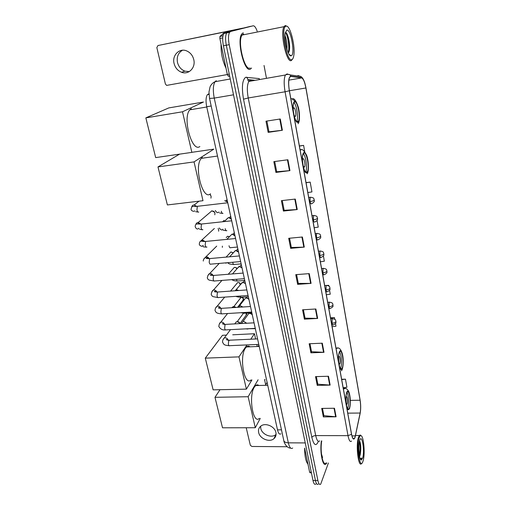 <?xml version="1.0" encoding="UTF-8"?>
<svg xmlns="http://www.w3.org/2000/svg" width="510" height="510" viewBox="0 0 510 510"><rect width="100%" height="100%" fill="white"/><g stroke="black" fill="none" stroke-linecap="round" stroke-linejoin="round"><path stroke-width="0.76" d="M280.914 433.793C279.531 434.769 278.396 433.455 277.504 429.86L206.709 106.737C205.638 101.146 205.868 97.11 207.404 94.63L208.953 93.795M257.167 31.161C255.816 27.451 254.471 25.666 253.126 25.806L224.891 32.64L223.794 33.539C222.481 36.032 222.347 40.118 223.405 45.804L312.974 480.433C313.733 483.741 314.676 484.946 315.817 484.054M253.126 25.806L230.647 31.473L229.57 32.366C228.276 34.865 228.155 38.964 229.2 44.663L317.896 480.554L315.435 480.49C316.187 483.799 317.124 485.01 318.253 484.117C317.124 485.01 316.187 483.799 315.435 480.49L226.3 45.237L315.435 480.49L312.974 480.433M230.647 31.473L227.766 32.06L226.676 32.952C225.375 35.445 225.248 39.544 226.3 45.237C225.248 39.544 225.375 35.445 226.676 32.952L227.766 32.06L250.455 26.348L224.891 32.64M250.346 69.13L251.558 68.034L250.346 69.13C244.551 72.917 236.5 40.896 241.714 34.004C236.5 40.896 244.551 72.917 250.346 69.13M355.049 437.051L354.38 438.479C353.309 439.556 352.372 438.115 351.568 434.157L289.393 90.716C288.38 84.443 288.462 79.968 289.648 77.284L290.91 76.423L301.601 77.928C303.31 78.636 304.744 81.989 305.892 87.981L360.085 400.229C360.8 404.914 360.819 409.186 360.136 413.036L355.049 437.051M355.087 437.268L360.181 413.228C360.876 409.275 360.857 404.902 360.124 400.101L305.962 87.937C304.782 81.798 303.316 78.361 301.563 77.635L290.872 76.111C288.545 76.914 288.029 81.798 289.317 90.767L351.524 434.303C352.652 439.454 353.838 440.442 355.087 437.268M280.27 118.983L265.984 121.195L268.152 132.37L282.387 130.254L280.27 118.983M266.877 121.055L268.961 131.829L282.387 130.254M268.955 131.797L268.152 132.37M287.914 159.757L273.832 161.644L275.923 172.425L289.948 170.62L287.914 159.757M274.712 161.53L276.694 171.768L289.948 170.62M276.681 171.723L275.923 172.425M295.284 199.072L281.399 200.659L283.42 211.057L297.247 209.546L295.284 199.072M282.266 200.558L284.153 210.298L297.247 209.546M284.14 210.241L283.42 211.057M302.392 237.003L288.705 238.304L290.649 248.344L304.285 247.114L302.392 237.003M289.559 238.227L291.35 247.497L304.285 247.114M291.337 247.426L290.649 248.344M334.483 408.261L321.702 408.408L323.353 416.906L336.09 416.81L334.483 408.261M322.498 408.402L323.907 415.663L336.09 416.81M323.882 415.554L323.353 416.906M328.491 376.259L315.531 376.609L317.233 385.388L330.142 385.095L328.491 376.259M316.34 376.59L317.813 384.208L330.142 385.095M317.794 384.106L317.233 385.388M322.288 343.192L309.162 343.759L310.921 352.824L324.003 352.321L322.288 343.192M309.978 343.721L311.527 351.721L324.003 352.321M311.508 351.626L310.921 352.824M315.881 308.996L302.57 309.793L304.394 319.171L317.653 318.438L315.881 308.996M303.399 309.742L305.025 318.144L317.653 318.438M305.012 318.055L304.394 319.171M309.251 273.621L295.755 274.66L297.636 284.363L311.081 283.388L309.251 273.621M296.597 274.597L298.305 283.42L311.081 283.388M298.293 283.343L297.636 284.363M321.447 440.908C319.521 451.771 322.843 467.868 326.1 463.87L326.763 462.952L326.1 463.87C322.843 467.868 319.521 451.771 321.447 440.908M243.206 32.761L241.714 34.004L243.206 32.761M317.896 480.554C318.648 483.862 319.579 485.074 320.688 484.175L328.414 462.978M266.481 78.33L264.033 65.471M307.836 192.57L311.941 191.913L310.182 182.102L306.032 182.612M304.719 151.578L303.603 145.375L299.395 145.962M328.797 286.034L328.669 285.313L327.235 285.415M326.33 294.742L330.263 294.213L329.549 290.235M334.758 319.311L334.445 317.577L330.505 317.794M332.118 326.687L335.988 326.202L335.497 323.461M343.16 387.702L346.928 387.281L345.474 379.172L341.636 379.268M314.198 227.734L318.246 227.122L317.048 220.422M320.363 261.777L324.347 261.203L323.397 255.905M328.669 285.313L327.541 285.472M334.445 317.577L330.556 318.074M345.474 379.172L341.694 379.599M310.182 182.102L306.064 182.778M303.603 145.375L299.421 146.096M276.069 434.412L275.923 434.539C271.569 438.523 261.898 434.59 260.782 428.419L260.623 426.264M258.653 432.512C259.788 438.721 269.535 442.699 273.921 438.696C275.731 437.115 276.394 435.055 275.904 432.512C274.845 426.398 265.34 422.35 260.865 426.073C258.857 427.686 258.117 429.828 258.653 432.512M304.648 448.118L309.627 472.177L311.278 472.209M246.215 427.75L250.333 445.268L251.927 446.473L287.238 446.734M311.406 472.802L310.099 472.776L309.627 472.177M359.123 438.001C356.056 447.225 360.105 471.112 362.992 461.193L363.145 460.683C365.3 453.734 363.675 435.655 360.895 435.655C360.226 435.546 359.639 436.331 359.123 438.001M361.176 435.763L360.27 435.017L359.32 435.495L358.409 437.465C355.629 445.555 358.453 468.237 361.615 463.475M321.759 440.908C319.789 450.987 322.906 466.79 326.037 462.94M304.591 448.118C304.68 456.201 305.809 461.563 307.976 464.189M359.588 456.692L359.856 455.953L359.563 456.584M362.68 458.076C364.937 450.808 361.896 432.964 359.646 440.487L359.595 440.665C357.88 445.734 359.11 460.065 361.258 460.045L362.68 458.076M359.856 455.953L360.302 454.359C361.125 448.335 360.901 443.847 359.626 440.889M361.564 458.005L360.43 459.198L361.093 458.892L361.564 458.005L360.175 458.649M359.365 441.564C360.2 445.638 360.188 450.241 359.327 455.379M322.569 457.521L321.064 452.733M359.537 440.85C360.57 444.803 360.621 449.686 359.684 455.487L360.302 454.359M349.414 407.955C351.275 403.136 349.293 388.964 347.183 392.107L346.73 393C344.817 397.666 346.819 412.15 348.923 408.95L349.414 407.955M347.412 408.905L347.865 407.968C349.184 404.532 348.63 394.689 346.991 392.407M258.889 385.477C257.786 384.623 256.683 384.648 255.587 385.554L254.28 387.198C248.357 396.168 253.024 424.677 259.297 418.378M348.483 408.956L348.394 409.288M346.284 404.137L346.902 404.271L347.119 403.844C347.96 401.721 347.074 395.39 346.131 396.793L346.035 396.939M214.978 397.315L248.14 396.723L255.287 427.731L222.519 427.801L214.978 397.315L220.014 389.704M264.543 379.593L265.697 384.846L267.1 382.353M248.14 396.723L258.098 379.765M260.266 418.372L255.287 427.731M265.047 379.58L264.684 380.218M342.229 367.959C344.275 363.362 342.019 348.304 339.775 351.753L339.43 352.384C337.32 356.822 339.609 372.211 341.84 368.698L342.229 367.959M340.412 368.507L340.648 368.01C342.114 364.733 341.439 354.252 339.628 351.983M250.027 346.813C248.797 345.888 247.592 345.939 246.406 346.966L245.437 348.113C238.967 356.668 244.386 386.905 251.035 379.95M341.413 368.711L341.317 369.074M338.971 363.796L339.877 363.713C340.801 361.686 339.787 354.96 338.787 356.503L338.64 356.758M341.152 368.717L341.043 369.061M205.288 358.141L238.96 356.866L246.394 389.136L213.129 389.85L205.288 358.141L222.475 335.3L226.427 335.102M232.719 334.796L254.452 333.725L255.606 338.984M256.817 344.486L257.263 346.5M238.96 356.866L246.955 344.919M250.78 339.207L254.452 333.725M251.934 379.925L246.394 389.136M258.921 345.034L258.009 346.469M307.039 172.157L307.256 171.87C309.895 168.281 306.433 150.233 303.66 153.344L303.373 153.708C300.696 157.431 304.368 175.695 307.039 172.157M305.579 172.048C307.587 169.25 305.981 155.964 303.354 153.739M202.336 157.513L201.405 158.323C193.494 166.056 202.827 201.342 210.534 193.762M303.246 166.324L304.502 167.05C305.688 165.438 304.119 157.399 302.889 158.833L302.468 159.917M157.985 166.929L194.042 161.899L202.986 200.71L167.388 204.944L157.985 166.929L179.565 154.148M191.97 152.305L213.824 149.143L194.042 161.899M297.987 121.775L298.375 121.31C300.945 117.702 297.311 99.692 294.448 102.083L293.99 102.606C291.382 106.361 295.233 124.599 297.987 121.775M296.654 121.546C298.688 118.639 296.75 104.843 293.977 102.625M191.288 108.668L189.847 109.816C182.159 117.676 191.996 152.815 199.856 146.536M292.23 99.788C293.014 99.329 293.868 99.858 294.793 101.382M294.091 115.572L295.449 116.395C296.603 114.769 294.958 106.749 293.69 107.865L293.18 109.178M155.677 157.603L145.847 117.88L168.791 107.916L203.458 102.038L182.497 111.786L191.849 152.375L155.677 157.603M145.847 117.88L182.497 111.786M234.931 323.652L236.238 321.887L236.927 321.746L238.642 322.212L239.847 323.608M237.354 321.689L238.897 321.976L239.866 323.302M231.712 307.696L233.484 306.606L235.703 307.447M234.135 306.548L236.079 307.422M226.058 262.828L226 263.281M222.36 246.107L222.341 247.356M218.65 229.704L218.076 228.563L218.675 229.793L218.612 231.202M211.701 210.808L214.41 212.096L214.927 213.225L214.818 214.806M213.027 211L214.493 211.918L214.914 213.186M210.311 194.897L211.121 196.401L210.949 198.16M210.426 194.807L211.121 196.407M247.433 315.397L248.81 313.491L249.486 313.357L251.455 313.981L252.348 315.04M249.97 313.293L251.615 313.72L252.208 314.383M244.041 300.052L245.546 298.082L246.1 297.987L248.255 298.745L248.982 299.676M246.821 297.936L248.848 299.058M240.592 284.472L242.664 282.381L244.991 283.286L245.565 284.083M243.397 282.374L245.437 283.496M237.099 268.642L239.171 266.539L241.657 267.597L242.097 268.247M239.923 266.571L241.976 267.699M233.548 252.558L235.626 250.448L238.572 252.163M236.519 250.518L238.463 251.659M232.031 234.115L234.995 235.837M235.301 237.233L235.257 237.609M233.115 234.23L234.893 235.371M226.312 219.434L228.544 217.509L231.362 219.255M229.659 217.7L231.272 218.828M224.661 200.672L227.594 202.068M226.166 200.927L227.587 202.024M189.235 71.61L184.888 71.145C181.082 69.628 178.608 66.727 177.48 62.43C176.536 56.884 178.213 52.823 182.497 50.235M174.069 63.469C175.217 67.811 177.716 70.743 181.56 72.273C188.566 75.078 195.834 67.734 193.794 59.676C192.748 55.526 190.421 52.626 186.8 50.968C179.539 47.615 171.87 55.284 174.069 63.469M222.73 37.874L219.861 38.454L227.32 74.473L229.239 74.122M242.785 28.146L157.947 45.537L234.638 29.95L226.083 32.34M157.947 45.537L156.844 47.596L165.406 84.023L166.636 85.4L227.333 74.549M229.685 76.29L228.219 76.13L227.32 74.473M219.861 38.454L219.931 36.465L224.158 32.736M286.034 26.188C280.258 27.043 286.773 63.112 291.962 59.581C292.753 59.192 293.327 58.019 293.696 56.062C295.698 47.041 290.164 24.735 286.129 26.169L286.034 26.188M287.079 26.341L285.269 25.525L283.993 26.686C279.875 33.099 286.748 63.897 291.382 60.473L292.498 59.16M243.659 33.864L242.04 35.075C237.156 41.52 244.685 71.515 250.129 68.008M221.047 44.191C220.855 52.881 222.507 60.868 226.006 68.149M285.02 35.623C286.569 39.48 287.213 44.064 286.958 49.368M285.058 38.492L286.161 46.34M291.28 55.749C295.424 54.595 290.827 28.35 286.735 30.122L285.269 32.984C283.77 40.182 288.156 57.088 291.089 55.807L291.28 55.749M288.316 52.944C288.991 52.281 289.412 50.866 289.565 48.705C290.043 42.598 287.672 33.265 285.804 32.468L285.472 32.359M285.434 32.359C287.761 35.177 289.776 47.532 288.29 52.9M286.244 32.838C288.341 37.211 289.317 42.897 289.17 49.897L288.902 52.052M281.475 429.86L277.504 429.86M211.185 105.991L206.709 106.737M216.253 80.695L215.048 81.708C213.084 85.074 212.81 90.531 214.245 98.092L288.335 442.839C289.489 447.589 290.942 449.316 292.695 448.022M305.248 442.929L288.335 442.839C285.829 442.756 284.319 442.017 283.815 440.634L283.764 440.417M223.405 45.804L229.2 44.663M290.662 448.092C286.378 448.258 283.694 441.717 283.815 440.634L209.546 98.436L214.245 98.092L233.503 94.809M230.246 78.993L215.048 81.708C212.778 82.728 211.102 84.481 210.024 86.955L208.966 92.112L209.534 98.392M318.387 441.316C316.053 446.696 313.873 445.408 311.859 437.44L243.512 99.189L248.23 97.971L315.709 435.591C316.799 440.455 318.132 442.221 319.713 440.901M243.512 99.189C241.555 87.363 242.25 80.07 245.616 77.303L259.246 78.585L259.513 79.56M253.47 80.625L249.855 80.472L248.829 81.441C247.076 84.787 246.872 90.295 248.23 97.971L285.071 91.787C283.789 83.959 283.904 78.361 285.409 75.002L287.028 73.924L290.056 74.9C288.679 74.173 287.13 74.211 285.409 75.002L248.829 81.441L247.879 80.274L247.981 79.573L246.681 77.137M301.563 77.635L300.792 76.474L297.897 75.544L299 76.213M290.872 76.111L290.056 74.9L300.792 76.474C302.577 77.469 304.011 79.974 305.088 83.984M289.317 90.767L285.071 91.787L348.011 435.648L351.524 434.303M351.562 441.042C350.198 442.38 349.018 440.583 348.011 435.648L315.709 435.591C313.784 435.699 312.502 436.318 311.859 437.44M250.697 80.331L247.981 79.573L255.134 80.331M305.892 87.981L289.399 90.748M301.601 77.928L288.864 80.134M290.91 76.423L290.343 76.525M355.342 435.891L351.951 435.884M360.136 413.036L347.769 413.151M360.085 400.229L350.325 400.382M308.792 273.66L310.622 283.407M315.429 309.022L317.201 318.444M321.842 343.211L323.557 352.321M328.051 376.272L329.702 385.082M334.05 408.268L335.65 416.791M301.926 237.048L303.82 247.146M294.812 199.123L296.775 209.591M287.436 159.821L289.47 170.672M279.786 119.059L281.896 130.318M346.488 406.056C347.463 410.008 348.464 410.779 349.49 408.363C351.702 402.524 348.802 386.204 346.653 392.579C345.742 395.683 345.601 399.712 346.233 404.679M343.402 389.022L345.225 388.467M339.131 365.428C340.157 369.603 341.215 370.591 342.306 368.392C344.664 363.012 341.649 346.022 339.354 351.951C338.372 354.864 338.213 358.874 338.869 363.987M336.045 348.413L337.837 348.094M303.055 166.158C304.317 171.507 305.675 173.68 307.135 172.673C310.278 169.875 306.644 149.43 303.565 152.821C302.245 154.657 301.965 158.521 302.736 164.418M300.027 149.462L301.321 149.844M293.754 114.788C295.08 120.462 296.527 122.974 298.082 122.317C301.448 120.271 297.649 98.883 294.346 101.528C292.931 103.052 292.619 106.858 293.422 112.959M246.617 313.153L245.826 315.645L240.031 323.601M229.723 340.349L228.748 340.393L228.359 344.103C228.709 345.525 229.181 346.048 229.78 345.672L258.78 344.403M222.991 339.66L224.33 337.932C226.204 337.575 227.511 338.328 228.244 340.195L228.25 340.227M243.136 313.669L243.232 313.242M246.336 313.166L246.7 313.93M239.847 298.911L240.854 297.617C242.594 297.451 243.48 297.865 243.512 298.854L242.473 300.945L237.552 307.326M225.853 324.373L225.05 324.551L224.649 328.249C225.012 329.721 225.503 330.263 226.121 329.874L255.268 328.363M219.294 323.997L220.76 322.199C222.558 321.906 223.82 322.651 224.553 324.424M233.848 306.574L240.854 297.617C242.11 297.406 242.964 297.923 243.423 299.166M236.5 283.93L237.603 282.604C239.33 282.521 240.191 282.948 240.197 283.885L240.038 285.154M239.483 285.836L235.83 289.98M222.086 308.301L221.289 308.454L220.875 312.145C221.257 313.675 221.767 314.236 222.411 313.828L251.698 312.063M215.539 308.091L217.132 306.223C218.828 305.994 220.052 306.708 220.792 308.365M230.565 291.095L237.603 282.604C238.833 282.444 239.668 282.967 240.102 284.185M233.115 268.725L234.307 267.374C235.512 267.259 236.321 267.795 236.736 268.987L236.748 269.044M218.261 291.975L217.47 292.096L217.043 295.781C217.445 297.368 217.974 297.948 218.637 297.521L248.07 295.507M211.726 291.924L213.46 289.999C215.054 289.827 216.221 290.515 216.96 292.051M214.372 275.374L213.588 275.476L213.148 279.155C213.569 280.8 214.117 281.405 214.806 280.959L244.379 278.677M207.851 275.502L209.731 273.519C211.21 273.411 212.326 274.061 213.059 275.47M229.672 253.291L230.96 251.921L233.108 253.03M210.413 258.513L209.642 258.589L209.196 262.255C209.629 263.963 210.203 264.588 210.91 264.129L240.637 261.579M203.917 258.806L205.944 256.785C207.315 256.728 208.36 257.34 209.087 258.621M226.185 237.622L227.575 236.245L229.27 236.876M206.371 241.357L205.613 241.447L205.173 245.08C205.626 246.846 206.212 247.497 206.945 247.031M199.914 241.829L202.094 239.783L205.039 241.491M222.647 221.703L224.132 220.333M202.24 223.909L201.507 224.024L201.08 227.619C201.546 229.417 202.145 230.106 202.891 229.678M195.853 224.572C196.114 223.297 196.892 222.609 198.186 222.507L200.921 224.081M198.046 206.167L197.332 206.314L196.924 209.871C197.395 211.701 198.007 212.421 198.766 212.039M191.728 207.009C192.028 205.689 192.856 205.001 194.214 204.956L196.713 206.384M332.769 318.667L332.195 318.865L332.055 323.251C332.367 324.787 332.737 325.354 333.157 324.947C337.365 322.957 335.433 322.454 335.975 321.332M332.055 323.251C334.024 323.059 335.312 322.53 335.905 321.651L335.956 321.224C335.038 320.458 337.046 319.49 332.291 318.705L330.684 318.788M247.707 328.752L255.331 328.65M241.625 323.276L243.015 321.498L243.703 321.357L246.7 323.238M329.785 302.162L329.218 302.334L329.065 306.714C329.396 308.308 329.779 308.901 330.212 308.474C334.573 306.217 332.386 306.172 333.024 304.833M329.065 306.714C331.047 306.51 332.348 305.987 332.953 305.139L333.011 304.731C332.233 304.151 333.91 302.793 329.294 302.207L327.7 302.302M243.965 312.528L245.087 313.242L251.863 312.834M238.17 307.288L240.191 305.694L242.868 306.994M326.751 285.39L326.183 285.53L326.024 289.903C326.368 291.567 326.77 292.179 327.216 291.733C331.474 289.642 329.473 289.17 330.027 288.067M326.024 289.903C328.026 289.686 329.339 289.176 329.957 288.36L330.015 287.971C329.224 287.353 330.907 285.989 326.241 285.441L324.666 285.549M240.235 296.042C240.624 297.209 241.064 297.61 241.555 297.234L248.344 296.775M234.874 290.783L236.627 289.788L238.769 290.509M323.665 268.343L323.104 268.451L322.932 272.818C323.295 274.546 323.71 275.183 324.175 274.724C328.408 272.64 326.445 272.079 326.986 271.02M322.932 272.818C324.953 272.589 326.272 272.085 326.91 271.307L326.967 270.931C326.177 270.306 327.847 268.891 323.142 268.394L321.58 268.515M236.493 279.289C236.882 280.819 237.373 281.386 237.972 280.972L244.774 280.455M231.954 273.972L234.179 273.793M320.529 251.003L319.974 251.092L319.795 255.446C320.172 257.244 320.605 257.901 321.083 257.429C325.342 255.28 323.346 254.739 323.888 253.693M319.795 255.446C321.823 255.198 323.161 254.707 323.805 253.961L323.875 253.61C323.066 252.947 324.736 251.526 319.993 251.06L318.45 251.194M232.713 262.255L232.777 262.605C233.178 264.269 233.695 264.888 234.332 264.46L241.141 263.88M317.335 233.376L316.786 233.44C316.359 234.313 316.296 235.76 316.602 237.781C316.997 239.649 317.443 240.337 317.94 239.853C322.218 237.641 320.184 237.137 320.739 236.079M316.602 237.781C318.648 237.52 319.999 237.042 320.656 236.334L320.726 235.996C319.872 235.282 321.638 233.911 316.786 233.44L315.256 233.586M229.016 245.756C229.436 247.477 229.978 248.121 230.635 247.675L237.45 247.044M314.09 215.443L313.529 215.513L313.357 219.816C313.758 221.729 314.217 222.456 314.727 221.997M313.357 219.816C315.416 219.542 316.78 219.07 317.449 218.401L317.526 218.089C316.672 217.362 318.418 215.947 313.529 215.513L312.018 215.673M225.197 228.633C225.63 230.392 226.179 231.068 226.854 230.647M310.788 197.211L310.214 197.287L310.048 201.546C310.462 203.496 310.934 204.268 311.457 203.847M310.048 201.546C312.126 201.252 313.51 200.793 314.192 200.169L314.275 199.875C313.408 199.123 315.148 197.663 310.214 197.287L308.716 197.459M221.321 211.229C221.754 213.021 222.322 213.728 223.004 213.352M225.344 32.532L224.056 32.793M220.001 36.382L222.985 35.783M229.602 75.875L228.219 76.13M208.985 94.356L207.404 94.63M223.794 33.539L229.57 32.366M354.38 438.479L353.06 438.479M275.923 434.539L273.921 438.696M360.449 459.198L361.258 460.045M355.515 435.489L359.32 435.495M360.895 435.655L360.27 435.017M343.326 388.62L343.67 388.614C345.601 387.74 347.355 388.843 348.936 391.929C350.555 397.303 350.752 402.925 349.528 408.79M255.587 385.554L267.737 385.273M347.788 408.963L348.923 408.95M346.392 404.277L346.902 404.271M336.026 348.298L336.135 348.292C338.92 346.915 341.05 349.012 342.535 354.584C344.02 361.373 342.784 370.209 341.33 370.808M246.406 346.966L259.227 346.417M340.591 368.736L341.84 368.698M339.144 364.044L339.705 364.025M307.154 173.782C308.862 172.068 308.939 161.689 306.682 155.422C304.081 150.488 302.124 148.627 300.823 149.851L300.116 149.953M305.611 172.08L307.256 171.87M201.405 158.323L217.515 156.054M303.762 167.146L304.502 167.05M298.063 123.739C299.708 122.017 300.09 114.623 298.401 107.495C296.284 100.935 294.193 97.99 292.128 98.666L290.847 98.73M296.673 121.571L298.375 121.31M189.847 109.816L206.767 106.998M294.691 116.509L295.449 116.395M246.687 314.689L246.795 313.644M230.482 329.645L224.33 337.932C223.131 338.971 222.532 340.368 222.526 342.127C224.056 344.779 223.947 345.155 229.111 345.691M234.753 323.888L236.238 321.887M243.442 313.255L237.188 321.708M227.76 340.195C226.695 339.392 226.217 339.214 226.319 339.654L228.901 340.227L257.575 338.895M243.41 299.963L243.525 298.892M227.575 313.516L220.76 322.199C219.816 322.594 219.16 324.003 218.803 326.425C220.403 329.135 222.609 330.289 225.426 329.9M232.158 307.67L232.911 306.714M224.03 324.398C222.851 323.557 222.322 323.372 222.443 323.85L225.171 324.411L254.056 322.836M224.719 297.107L217.132 306.223C215.864 307.09 215.163 308.505 215.029 310.469C215.979 312.509 216.355 313.44 221.691 313.854M220.237 308.346C219.243 307.53 218.656 307.345 218.49 307.798C218.274 308.085 219.236 308.269 221.385 308.346L250.48 306.516M221.939 280.411L213.46 289.999C212.619 290.184 211.86 291.605 211.185 294.264C211.72 295.73 212.46 296.546 213.403 296.705L217.897 297.559M236.831 268.7C236.933 267.884 236.092 267.444 234.307 267.374L228.231 274.265M216.387 292.045C215.182 291.165 214.538 290.981 214.442 291.484C214.111 291.758 215.143 291.943 217.54 292.026L246.846 289.929M219.262 263.415L209.731 273.519C208.737 273.838 207.921 275.266 207.29 277.797C207.64 279.091 208.392 279.888 209.546 280.188L214.047 281.004M233.261 252.864L230.96 251.921L226.077 257.123M212.46 275.476C211.777 274.737 211.051 274.552 210.286 274.903C209.788 275.158 210.904 275.336 213.626 275.438L243.155 273.073M203.324 261.063C202.757 259.214 206.238 256.906 205.944 256.785L216.724 246.107M208.469 258.634C207.411 257.792 206.569 257.595 205.951 258.028C206.563 258.283 205.358 258.615 209.655 258.576L239.4 255.937M227.575 236.245L229.423 236.723M206.155 247.082C203.93 247.012 202.935 246.821 203.171 246.502M203.273 245.342L201.89 246.343C200.13 245.801 199.263 245.036 199.295 244.06C199.92 239.394 201.577 241.874 205.613 241.447L235.582 238.514M204.408 241.523L201.807 240.357L202.094 239.783L214.359 228.486M202.113 229.704L199.512 229.277M199.085 228.174C198.639 228.512 196.796 230.475 195.202 226.772C195.202 225.21 195.712 224.279 196.739 223.979L201.507 224.024L231.699 220.798M200.271 224.126L198.014 222.908L198.186 222.507L211.93 210.789M198.007 212.045L195.661 211.695M194.826 210.726C194.546 212.026 190.855 210.923 191.046 209.202C192.417 205.192 191.53 206.843 197.332 206.314L227.753 202.776M196.063 206.435L194.214 204.956L199.027 201.182M245.731 328.854L247.956 329.026M250.008 312.949L249.734 313.325M331.812 325.01L332.673 324.966M248.81 313.491L241.504 323.519M246.094 323.27L245.221 323.315M240.771 312.719L244.456 313.267M247.312 296.845L246.445 297.98M328.835 308.556L329.709 308.505M245.546 298.082L238.336 307.281M236.117 296.323C236.474 296.731 238.068 297.049 240.911 297.266M244.685 280.462L243.123 282.387M325.807 291.828L326.7 291.771M242.244 282.444L235.346 290.751M231.648 279.659C233.931 280.538 232.56 280.666 237.309 281.016M241.326 264.741L239.757 266.551M322.728 274.833L323.646 274.762M238.89 266.577L232.471 273.927M227.383 262.714C229.761 264.046 228.544 264.027 233.65 264.505M237.851 248.861L236.347 250.48M319.598 257.556L320.541 257.48M229.602 256.81L235.492 250.467M226.81 239.356L232.044 234.115M234.313 232.726L232.885 234.166M316.417 239.993L317.386 239.904M317.539 218.165C317.347 218.854 318.425 220.377 314.746 221.977M226.159 230.686L223.182 230.214M222.927 229.162C222.194 230.514 220.958 230.125 219.211 227.983M224.183 221.557L228.544 217.509M230.724 216.342L229.366 217.604M314.287 199.939C313.765 200.322 315.958 201.303 311.495 203.796M222.322 213.365L219.631 212.995M218.93 212.045C217.776 213.167 216.559 212.644 215.271 210.496M227.077 199.69L225.802 200.781M184.888 71.145L181.56 72.273M219.931 36.465L222.972 35.853M242.04 35.075L283.993 26.686M289.03 54.245L291.089 55.807M286.129 26.169L285.269 25.525M289.565 48.705L289.17 49.897"/></g></svg>
